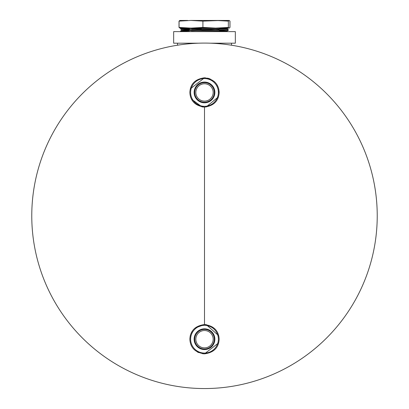 <?xml version="1.0" encoding="UTF-8"?>
<svg xmlns="http://www.w3.org/2000/svg" width="409" height="409" viewBox="0 0 409 409"><rect width="100%" height="100%" fill="white"/><g stroke="black" fill="none" stroke-linecap="round" stroke-linejoin="round"><path stroke-width="0.61" d="M206.08 107.01L218.472 96.841M219.101 93.656L218.897 89.729M218.728 88.947L218.15 87.122M218.104 87.005L216.903 84.648M215.742 83.042L215.2 82.434M215.129 82.362L214.209 81.468M210.206 78.947L207.578 78.119M205.282 77.812L204.5 77.792C195.2 79.049 190.318 83.937 189.848 92.439C190.338 100.957 195.226 105.839 204.5 107.092C213.764 105.854 218.646 100.972 219.152 92.439C218.692 83.937 213.805 79.055 204.5 77.792L190.277 88.917M205.967 324.623L204.5 324.547C195.231 325.794 190.349 330.682 189.848 339.199C190.313 347.706 195.195 352.589 204.5 353.851L218.697 342.819M202.613 353.729L204.5 353.851C213.8 352.589 218.682 347.706 219.152 339.199L218.902 336.515M218.743 335.758L206.274 324.654M204.5 388.55A172.731 172.731 0 0 1 31.769 215.819A172.731 172.731 0 0 1 204.5 43.088A172.731 172.731 0 0 1 377.231 215.819A172.731 172.731 0 0 1 204.5 388.55M219.152 339.199C218.672 330.692 213.789 325.809 204.5 324.547L194.929 328.105M192.44 330.881L190.85 333.877M190.604 334.557L190.41 335.186M190.389 335.257L190.236 335.855M190.093 336.546L189.848 339.199M191.836 346.571L192.072 346.96M192.997 348.269L194.387 349.797M197.578 352.108L198.508 352.568M189.848 92.439L190.093 95.098M190.425 96.519L190.839 97.741M191.438 99.075L201.995 106.877M202.225 106.913L204.5 107.092L204.5 324.547M213.15 333.493A10.363 10.363 0 0 1 210.206 347.849A10.363 10.363 0 0 1 195.85 344.905A10.363 10.363 0 0 1 198.794 330.549A10.363 10.363 0 0 1 213.15 333.493M212.67 333.805A9.79 9.79 0 0 1 209.889 347.369A9.79 9.79 0 0 1 196.33 344.588A9.79 9.79 0 0 1 199.111 331.029A9.79 9.79 0 0 1 212.67 333.805M197.261 343.974A8.676 8.676 0 0 1 199.725 331.96A8.676 8.676 0 0 1 211.739 334.424A8.676 8.676 0 0 1 209.275 346.438A8.676 8.676 0 0 1 197.261 343.974M216.085 331.556A13.88 13.88 0 0 1 212.143 350.784A13.88 13.88 0 0 1 192.915 346.842A13.88 13.88 0 0 1 196.857 327.614A13.88 13.88 0 0 1 216.085 331.556M214.863 92.439A10.363 10.363 0 0 1 204.5 102.807A10.363 10.363 0 0 1 194.137 92.439A10.363 10.363 0 0 1 204.5 82.076A10.363 10.363 0 0 1 214.863 92.439M214.29 92.439A9.79 9.79 0 0 1 204.5 102.23A9.79 9.79 0 0 1 194.71 92.439A9.79 9.79 0 0 1 204.5 82.654A9.79 9.79 0 0 1 214.29 92.439M195.824 92.439A8.676 8.676 0 0 1 204.5 83.768A8.676 8.676 0 0 1 213.176 92.439A8.676 8.676 0 0 1 204.5 101.115A8.676 8.676 0 0 1 195.824 92.439M218.38 92.439A13.88 13.88 0 0 1 204.5 106.32A13.88 13.88 0 0 1 190.62 92.439A13.88 13.88 0 0 1 204.5 78.564A13.88 13.88 0 0 1 218.38 92.439M173.656 43.19L173.656 31.616L173.656 43.19L198.662 43.19M210.338 43.19L235.344 43.19L235.344 31.616L173.656 31.616M188.16 30.404L181.944 30.138L227.077 29.059L228.432 29.847L180.614 30.905M226.223 29.995L219.919 30.143M188.314 28.098L188.109 28.497L180.538 28.773L181.698 28.098L180.548 28.768L215.635 28.098M179.07 21.125L179.863 20.45L179.014 21.125L179.014 27.429L179.868 28.098L179.07 27.429L179.07 21.125L190.993 20.45L202.915 21.125L221.346 20.45M229.214 28.093L229.986 27.429L229.986 21.125L229.214 20.455L229.93 21.125L229.93 27.429L229.137 28.098L228.345 27.429L228.345 21.125L229.178 20.45L215.63 20.45L228.345 21.125M187.654 20.45L179.945 20.45M189.03 29.867L188.166 30.644M201.284 28.993L191.187 28.737M188.104 28.226L191.228 28.441M219.101 29.438L212.051 29.223M220.001 28.794L227.077 29.059L228.427 30.143M191.417 30.879L228.334 30.113M180.594 30.92L180.604 31.217L189.27 30.915M189.684 29.382L180.655 29.039L189.255 28.768M219.521 28.512L227.077 28.809L181.944 29.877L180.655 29.039M179.786 28.093L190.993 28.098L179.07 27.429M228.345 27.429L215.63 28.098L202.915 27.429L202.915 21.125M202.915 27.429L190.993 28.098L229.137 28.098M216.934 30.2L192.22 29.535M188.125 28.533L189.505 29.596M219.464 30.399L220.799 31.432M191.386 28.732L227.404 28.098M196.09 31.616L227.021 30.956L219.464 30.66M188.544 30.143L183.661 30.01M213.319 31.616L227.021 31.207L227.731 31.616L227.031 31.217M181.944 30.143L180.604 30.91L181.944 30.143M188.104 28.257L182.874 28.098M190.993 20.45L215.63 20.45M177.506 45.215L177.506 43.19L177.506 45.215M231.494 45.215L231.494 43.19M180.548 29.07L180.538 28.778M181.289 31.616L180.609 31.227M227.021 30.956L228.416 30.154M227.077 28.809L228.309 28.098"/></g></svg>
